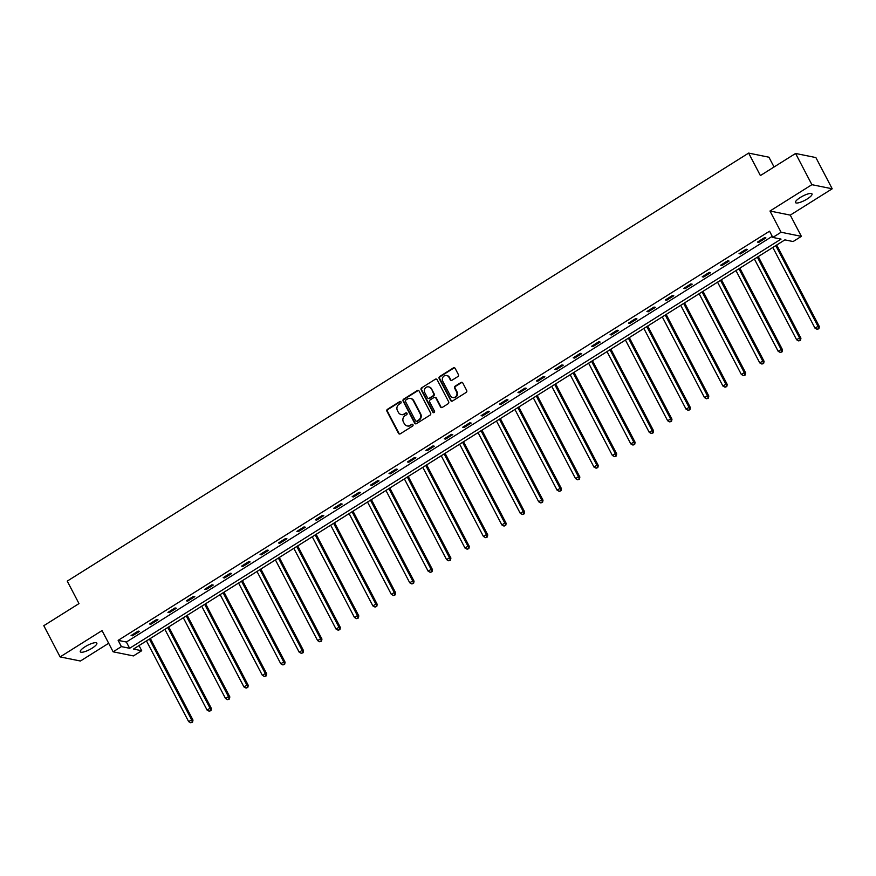 <?xml version="1.0" encoding="UTF-8"?>
<svg xmlns="http://www.w3.org/2000/svg" width="876" height="876" viewBox="0 0 876 876"><rect width="100%" height="100%" fill="white"/><g stroke="black" fill="none" stroke-linecap="round" stroke-linejoin="round"><path stroke-width="1.31" d="M401.044 401.909A0.996 0.92 -78.6 0 0 399.774 401.569L387.466 409.3A1.434 1.325 -78.6 0 0 386.94 411.26L398.481 433.313A1.434 1.325 -78.6 0 0 400.277 433.817L412.596 426.075A0.996 0.92 -78.6 0 0 412.344 424.236A0.996 0.92 -78.6 0 0 411.698 424.367L410.099 425.364A4.577 4.227 -78.6 0 1 404.34 423.776L403.387 421.936A4.577 4.227 -78.6 0 1 405.04 415.684L406.639 414.676A0.996 0.92 -78.6 0 0 406.387 412.837A0.996 0.92 -78.6 0 0 405.741 412.968L404.143 413.965A4.577 4.227 -78.6 0 1 398.383 412.377L397.419 410.537A4.577 4.227 -78.6 0 1 399.084 404.285L400.671 403.278A0.996 0.92 -78.6 0 0 401.044 401.909M400.693 401.547A0.996 0.92 -78.6 0 0 400.332 401.679L388.013 409.41A1.434 1.325 -78.6 0 0 387.488 411.37L399.029 433.423A1.434 1.325 -78.6 0 0 399.631 434.014M412.607 424.345A0.996 0.92 -78.6 0 0 412.246 424.477L410.099 425.364M406.65 412.946A0.996 0.92 -78.6 0 0 406.289 413.078L404.143 413.965M800.237 197.527A9.318 2.365 152.4 0 0 795.485 202.553A9.318 2.365 152.4 0 0 807.256 198.94A9.318 2.365 152.4 0 0 812.008 193.914A9.318 2.365 152.4 0 0 800.237 197.527M85.06 646.762A9.318 2.365 152.4 0 0 80.307 651.788A9.318 2.365 152.4 0 0 92.089 648.185A9.318 2.365 152.4 0 0 96.831 643.148A9.318 2.365 152.4 0 0 85.06 646.762M457.874 376.549A1.434 1.325 -78.6 0 0 458.4 374.6L455.159 368.402A1.434 1.325 -78.6 0 0 453.363 367.909L439.686 376.494A1.434 1.325 -78.6 0 0 439.161 378.454L450.702 400.518A1.434 1.325 -78.6 0 0 452.498 401.011L466.174 392.415A1.434 1.325 -78.6 0 0 466.689 390.466L462.791 382.987A1.434 1.325 -78.6 0 0 460.984 382.494L455.137 386.174A1.434 1.325 -78.6 0 0 454.611 388.123L456.549 391.835A3.822 3.526 -78.6 0 1 452.695 397.529A3.822 3.526 -78.6 0 1 450.352 395.722L442.752 381.202A3.822 3.526 -78.6 0 1 446.618 375.508A3.822 3.526 -78.6 0 1 448.961 377.304L450.22 379.724A1.434 1.325 -78.6 0 0 452.027 380.228L457.874 376.549M772.807 237.44L781.074 232.239L801.376 236.356L793.108 241.546L784.874 239.882L133.481 649.061L141.704 650.726L133.437 655.916L113.135 651.81L121.403 646.608L129.637 648.284L781.042 239.104L772.807 237.44L769.544 231.187L118.14 640.367L121.403 646.608M113.135 651.81L102.043 630.578L60.115 656.912L43.8 625.694L78.993 603.597L67.244 581.117L748.641 153.092L760.39 175.572L795.583 153.464L811.899 184.683L769.982 211.017L781.074 232.239M419.111 391.046A1.434 1.325 -78.6 0 0 417.315 390.554L403.628 399.149A1.434 1.325 -78.6 0 0 403.113 401.099L414.644 423.163A1.434 1.325 -78.6 0 0 416.45 423.655L430.127 415.06A1.434 1.325 -78.6 0 0 430.642 413.111L419.111 391.046M421.663 387.827L435.339 379.231A1.434 1.325 -78.6 0 1 437.135 379.724L448.665 401.788A1.434 1.325 -78.6 0 1 448.151 403.737L442.292 407.417A1.434 1.325 -78.6 0 1 440.497 406.924L435.821 397.978A1.434 1.325 -78.6 0 0 434.025 397.474L430.138 399.916A1.434 1.325 -78.6 0 0 429.623 401.865L434.485 411.183A0.996 0.92 -78.6 0 1 433.478 412.673A0.996 0.92 -78.6 0 1 432.864 412.202L421.137 389.776A1.434 1.325 -78.6 0 1 421.663 387.827L435.339 379.231M795.583 153.464L815.885 157.571L832.2 188.789L811.899 184.683M60.115 656.912L80.417 661.019L108.679 643.269M774.055 166.987L768.942 157.209L748.641 153.092M118.14 640.367L126.374 642.031L772.238 236.334M132.462 635.812L139.547 631.366L138.178 631.092L131.093 635.538L132.462 635.812L132.013 634.958M150.891 624.249L157.976 619.792L156.607 619.518L149.522 623.964L150.891 624.249L150.442 623.383M169.309 612.674L176.394 608.218L175.025 607.944L167.94 612.39L169.309 612.674L168.86 611.809M187.738 601.1L194.822 596.644L193.454 596.37L186.358 600.827L187.738 601.1L187.289 600.246M206.156 589.526L213.24 585.08L211.872 584.796L204.787 589.252L206.156 589.526L205.707 588.672M224.584 577.952L231.669 573.506L230.289 573.222L223.205 577.678L224.584 577.952L224.136 577.098M243.002 566.378L250.087 561.932L248.718 561.658L241.634 566.104L243.002 566.378L242.553 565.524M261.42 554.815L268.505 550.358L267.136 550.084L260.052 554.53L261.42 554.815L260.971 553.95M279.849 543.24L286.934 538.784L285.565 538.51L278.48 542.956L279.849 543.24L279.4 542.386M298.267 531.666L305.352 527.221L303.983 526.936L296.898 531.393L298.267 531.666L297.818 530.812M316.696 520.092L323.781 515.646L322.401 515.362L315.316 519.818L316.696 520.092L316.247 519.238M335.114 508.518L342.198 504.072L340.83 503.799L333.745 508.244L335.114 508.518L334.665 507.664M353.532 496.955L360.627 492.498L359.248 492.224L352.163 496.67L353.532 496.955L353.094 496.09M371.961 485.381L379.045 480.924L377.676 480.65L370.592 485.096L371.961 485.381L371.512 484.516M390.378 473.806L397.463 469.35L396.094 469.076L389.01 473.533L390.378 473.806L389.93 472.952M408.807 462.232L415.892 457.787L414.523 457.502L407.428 461.959L408.807 462.232L408.358 461.378M427.225 450.658L434.31 446.212L432.941 445.928L425.856 450.384L427.225 450.658L426.776 449.804M445.654 439.084L452.739 434.638L451.359 434.365L444.274 438.81L445.654 439.084L445.205 438.23M464.072 427.521L471.157 423.064L469.788 422.79L462.703 427.236L464.072 427.521L463.623 426.656M482.49 415.947L489.585 411.49L488.206 411.216L481.121 415.662L482.49 415.947L482.041 415.093M500.919 404.373L508.003 399.927L506.635 399.642L499.55 404.099L500.919 404.373L500.47 403.518M519.337 392.798L526.421 388.353L525.053 388.068L517.968 392.525L519.337 392.798L518.888 391.944M537.765 381.224L544.85 376.779L543.481 376.505L536.386 380.95L537.765 381.224L537.317 380.37M556.183 369.661L563.268 365.204L561.899 364.931L554.815 369.376L556.183 369.661L555.734 368.796M574.612 358.087L581.697 353.63L580.317 353.356L573.232 357.802L574.612 358.087L574.163 357.222M593.03 346.513L600.115 342.056L598.746 341.782L591.661 346.239L593.03 346.513L592.581 345.659M611.448 334.939L618.533 330.493L617.164 330.208L610.079 334.665L611.448 334.939L610.999 334.084M629.877 323.364L636.962 318.919L635.593 318.634L628.508 323.091L629.877 323.364L629.428 322.51M648.295 311.79L655.379 307.345L654.011 307.071L646.926 311.517L648.295 311.79L647.846 310.936M666.724 300.227L673.808 295.77L672.429 295.497L665.344 299.942L666.724 300.227L666.275 299.362M685.142 288.653L692.226 284.196L690.857 283.923L683.773 288.379L685.142 288.653L684.693 287.799M703.57 277.079L710.655 272.633L709.275 272.348L702.191 276.805L703.57 277.079L703.121 276.225M721.988 265.505L729.073 261.059L727.704 260.774L720.62 265.231L721.988 265.505L721.539 264.651M740.406 253.93L747.491 249.485L746.122 249.211L739.037 253.657L740.406 253.93L739.957 253.076M758.835 242.367L765.92 237.911L764.551 237.637L757.466 242.083L758.835 242.367L758.386 241.502M769.982 211.017L790.272 215.124L832.2 188.789M790.272 215.124L801.376 236.356M139.021 645.579L141.704 650.726M126.374 642.031L129.637 648.284M401.46 414.578A4.577 4.227 -78.6 0 0 404.69 414.074M407.417 425.966A4.577 4.227 -78.6 0 0 410.647 425.473M418.498 390.466A1.434 1.325 -78.6 0 0 417.863 390.663L404.186 399.259A1.434 1.325 -78.6 0 0 403.661 401.208L415.191 423.272A1.434 1.325 -78.6 0 0 415.804 423.853M405.807 400.058A0.996 0.92 -78.6 0 0 405.446 401.427L415.563 420.787A0.996 0.92 -78.6 0 0 416.823 421.137L418.509 420.086A4.577 4.227 -78.6 0 0 420.162 413.833L413.242 400.595A4.577 4.227 -78.6 0 0 407.482 399.007L405.807 400.058M416.461 421.268A0.996 0.92 -78.6 0 0 417.37 421.246L416.823 421.137M410.713 398.503A4.577 4.227 -78.6 0 1 413.79 400.704L420.71 413.943A4.577 4.227 -78.6 0 1 419.056 420.195L417.37 421.246M436.533 379.144A1.434 1.325 -78.6 0 0 435.887 379.341M435.208 397.386A1.434 1.325 -78.6 0 1 436.368 398.087L441.044 407.033A1.434 1.325 -78.6 0 0 441.657 407.614M422.21 387.937A1.434 1.325 -78.6 0 0 421.685 389.886L433.412 412.311A0.996 0.92 -78.6 0 0 433.762 412.684M430.97 388.692A3.822 3.526 -78.6 0 0 425.024 388.451A3.822 3.526 -78.6 0 0 424.761 392.59L427.444 397.704A1.434 1.325 -78.6 0 0 429.24 398.197L433.127 395.766A1.434 1.325 -78.6 0 0 433.642 393.806L431.518 388.802A3.822 3.526 -78.6 0 0 428.901 386.962M428.594 398.405A1.434 1.325 -78.6 0 0 429.787 398.317L429.24 398.197M431.518 388.802L434.189 393.915A1.434 1.325 -78.6 0 1 433.675 395.875L429.787 398.317M446.891 375.574A3.822 3.526 -78.6 0 1 449.508 377.414L450.768 379.834A1.434 1.325 -78.6 0 0 451.381 380.425M452.969 397.573A3.822 3.526 -78.6 0 0 457.097 391.944L456.549 391.835M462.178 382.407A1.434 1.325 -78.6 0 0 461.532 382.604L455.684 386.283A1.434 1.325 -78.6 0 0 455.159 388.232L457.097 391.944M454.556 367.821A1.434 1.325 -78.6 0 0 453.91 368.019L440.234 376.614A1.434 1.325 -78.6 0 0 439.708 378.563L451.25 400.628A1.434 1.325 -78.6 0 0 451.852 401.208M146.456 640.903L188.668 721.649L191.614 719.787L192.994 720.072L150.333 638.473M191.997 722.054L190.815 722.799L192.545 722.163L191.614 719.787L149.413 639.053M190.815 722.799L188.668 721.649M192.994 720.072L192.545 722.163M164.874 629.329L207.086 710.075L210.043 708.213L211.412 708.498L168.75 626.898M210.415 710.48L209.233 711.224L210.963 710.589L210.043 708.213L167.831 627.479M209.233 711.224L207.086 710.075M211.412 708.498L210.963 710.589M183.303 617.755L225.515 698.5L228.461 696.65L229.84 696.924L187.179 615.324M228.833 698.906L227.661 699.65L229.392 699.015L228.461 696.65L186.26 615.905M227.661 699.65L225.515 698.5M229.84 696.924L229.392 699.015M201.721 606.192L243.933 686.926L246.89 685.076L248.258 685.35L205.597 603.75M247.262 687.332L246.079 688.076L247.809 687.452L246.89 685.076L204.677 604.33M246.079 688.076L243.933 686.926M248.258 685.35L247.809 687.452M220.15 594.618L262.362 675.352L265.308 673.502L266.676 673.775L224.026 592.176M265.68 675.768L264.497 676.502L266.227 675.878L265.308 673.502L223.095 592.756M264.497 676.502L262.362 675.352M266.676 673.775L266.227 675.878M238.568 583.044L280.78 663.778L283.736 661.928L285.105 662.201L242.444 580.613M284.109 664.194L282.926 664.928L284.656 664.304L283.736 661.928L241.524 581.193M282.926 664.928L280.78 663.778M285.105 662.201L284.656 664.304M256.996 571.47L299.198 652.215L302.154 650.353L303.523 650.638L260.873 569.039M302.527 652.62L301.344 653.365L303.074 652.73L302.154 650.353L259.942 569.619M301.344 653.365L299.198 652.215M303.523 650.638L303.074 652.73M275.414 559.895L317.627 640.641L320.572 638.779L321.952 639.064L279.291 557.465M320.955 641.046L319.773 641.79L321.503 641.155L320.572 638.779L278.371 558.045M319.773 641.79L317.627 640.641M321.952 639.064L321.503 641.155M293.832 548.321L336.045 629.067L339.001 627.216L340.37 627.49L297.709 545.89M339.373 629.472L338.191 630.216L339.921 629.581L339.001 627.216L296.789 546.471M338.191 630.216L336.045 629.067M340.37 627.49L339.921 629.581M312.261 536.758L354.473 617.492L357.419 615.642L358.799 615.916L316.137 534.316M357.791 617.898L356.62 618.642L358.35 618.018L357.419 615.642L315.207 534.897M356.62 618.642L354.473 617.492M358.799 615.916L358.35 618.018M330.679 525.184L372.891 605.918L375.848 604.068L377.217 604.341L334.555 522.742M376.22 606.334L375.037 607.068L376.768 606.444L375.848 604.068L333.636 523.322M375.037 607.068L372.891 605.918M377.217 604.341L376.768 606.444M349.108 513.61L391.309 594.355L394.266 592.494L395.634 592.778L352.984 511.179M394.638 594.76L393.455 595.505L395.185 594.87L394.266 592.494L352.053 511.759M393.455 595.505L391.309 594.355M395.634 592.778L395.185 594.87M367.526 502.036L409.738 582.781L412.695 580.919L414.063 581.204L371.402 499.605M413.067 583.186L411.884 583.931L413.614 583.296L412.695 580.919L370.482 500.185M411.884 583.931L409.738 582.781M414.063 581.204L413.614 583.296M385.955 490.461L428.156 571.207L431.112 569.356L432.481 569.63L389.82 488.031M431.485 571.612L430.302 572.356L432.032 571.721L431.112 569.356L388.9 488.611M430.302 572.356L428.156 571.207M432.481 569.63L432.032 571.721M404.373 478.898L446.585 559.633L449.53 557.782L450.91 558.056L408.249 476.456M449.914 560.038L448.731 560.782L450.461 560.158L449.53 557.782L407.329 477.037M448.731 560.782L446.585 559.633M450.91 558.056L450.461 560.158M422.79 467.324L465.003 548.058L467.959 546.208L469.328 546.482L426.667 464.882M468.331 548.475L467.149 549.208L468.879 548.584L467.959 546.208L425.747 465.463M467.149 549.208L465.003 548.058M469.328 546.482L468.879 548.584M441.219 455.75L483.432 536.484L486.377 534.634L487.746 534.908L445.096 453.319M486.749 536.9L485.578 537.645L487.308 537.01L486.377 534.634L444.165 453.899M485.578 537.645L483.432 536.484M487.746 534.908L487.308 537.01M459.637 444.176L501.849 524.921L504.806 523.06L506.175 523.344L463.514 441.745M505.178 525.326L503.996 526.071L505.726 525.436L504.806 523.06L462.594 442.325M503.996 526.071L501.849 524.921M506.175 523.344L505.726 525.436M478.066 432.602L520.267 513.347L523.224 511.485L524.593 511.77L481.942 430.171M523.596 513.752L522.414 514.497L524.144 513.862L523.224 511.485L481.012 430.751M522.414 514.497L520.267 513.347M524.593 511.77L524.144 513.862M496.484 421.027L538.696 501.773L541.642 499.922L543.021 500.196L500.36 418.597M542.025 502.178L540.842 502.923L542.572 502.287L541.642 499.922L499.44 419.177M540.842 502.923L538.696 501.773M543.021 500.196L542.572 502.287M514.913 409.464L557.114 490.199L560.071 488.348L561.439 488.622L518.778 407.022M560.443 490.604L559.26 491.348L560.99 490.724L560.071 488.348L517.858 407.603M559.26 491.348L557.114 490.199M561.439 488.622L560.99 490.724M533.331 397.89L575.543 478.625L578.488 476.774L579.868 477.048L537.207 395.459M578.872 479.041L577.689 479.774L579.419 479.15L578.488 476.774L536.287 396.029M577.689 479.774L575.543 478.625M579.868 477.048L579.419 479.15M551.749 386.316L593.961 467.061L596.917 465.2L598.286 465.485L555.625 383.885M597.29 467.466L596.107 468.211L597.837 467.576L596.917 465.2L554.705 384.465M596.107 468.211L593.961 467.061M598.286 465.485L597.837 467.576M570.177 374.742L612.39 455.487L615.335 453.626L616.704 453.91L574.054 372.311M615.708 455.892L614.536 456.637L616.255 456.002L615.335 453.626L573.123 372.891M614.536 456.637L612.39 455.487M616.704 453.91L616.255 456.002M588.595 363.168L630.808 443.913L633.764 442.062L635.133 442.336L592.472 360.737M634.136 444.318L632.954 445.063L634.684 444.428L633.764 442.062L591.552 361.317M632.954 445.063L630.808 443.913M635.133 442.336L634.684 444.428M607.024 351.605L649.226 432.339L652.182 430.488L653.551 430.762L610.9 349.163M652.554 432.744L651.372 433.489L653.102 432.864L652.182 430.488L609.97 349.743M651.372 433.489L649.226 432.339M653.551 430.762L653.102 432.864M625.442 340.03L667.654 420.765L670.6 418.914L671.98 419.188L629.318 337.589M670.983 421.181L669.801 421.914L671.531 421.29L670.6 418.914L628.399 338.169M669.801 421.914L667.654 420.765M671.98 419.188L671.531 421.29M643.86 328.456L686.072 409.191L689.029 407.34L690.398 407.614L647.736 326.025M689.401 409.607L688.218 410.351L689.949 409.716L689.029 407.34L646.817 326.606M688.218 410.351L686.072 409.191M690.398 407.614L689.949 409.716M662.289 316.882L704.501 397.627L707.447 395.766L708.826 396.051L666.165 314.451M707.819 398.032L706.647 398.777L708.377 398.142L707.447 395.766L665.245 315.031M706.647 398.777L704.501 397.627M708.826 396.051L708.377 398.142M680.707 305.308L722.919 386.053L725.875 384.192L727.244 384.476L684.583 302.877M726.248 386.458L725.065 387.203L726.795 386.568L725.875 384.192L683.663 303.457M725.065 387.203L722.919 386.053M727.244 384.476L726.795 386.568M699.136 293.734L741.348 374.479L744.293 372.629L745.662 372.902L703.012 291.303M744.666 374.884L743.483 375.629L745.213 374.994L744.293 372.629L702.081 291.883M743.483 375.629L741.348 374.479M745.662 372.902L745.213 374.994M717.553 282.171L759.766 362.905L762.722 361.054L764.091 361.328L721.43 279.729M763.095 363.321L761.912 364.055L763.642 363.43L762.722 361.054L720.51 280.309M761.912 364.055L759.766 362.905M764.091 361.328L763.642 363.43M735.982 270.596L778.184 351.331L781.14 349.48L782.509 349.754L739.859 268.166M781.512 351.747L780.33 352.48L782.06 351.856L781.14 349.48L738.928 268.746M780.33 352.48L778.184 351.331M782.509 349.754L782.06 351.856M754.4 259.022L796.612 339.768L799.558 337.906L800.938 338.191L758.277 256.591M799.941 340.173L798.759 340.917L800.489 340.282L799.558 337.906L757.357 257.172M798.759 340.917L796.612 339.768M800.938 338.191L800.489 340.282M772.818 247.448L815.03 328.193L817.987 326.332L819.356 326.617L776.694 245.017M818.359 328.599L817.177 329.343L818.907 328.708L817.987 326.332L775.775 245.598M817.177 329.343L815.03 328.193M819.356 326.617L818.907 328.708M400.332 401.679L399.774 401.569M412.246 424.477L411.698 424.367M406.289 413.078L405.741 412.968M399.029 433.423L398.481 433.313M387.488 411.37L386.94 411.26M388.013 409.41L387.466 409.3M415.191 423.272L414.644 423.163M403.661 401.208L403.113 401.099M404.186 399.259L403.628 399.149M417.863 390.663L417.315 390.554M419.056 420.195L418.509 420.086M420.71 413.943L420.162 413.833M413.79 400.704L413.242 400.595M441.044 407.033L440.497 406.924M436.368 398.087L435.821 397.978M433.412 412.311L432.864 412.202M421.685 389.886L421.137 389.776M433.675 395.875L433.127 395.766M434.189 393.915L433.642 393.806M450.768 379.834L450.22 379.724M449.508 377.414L448.961 377.304M455.159 388.232L454.611 388.123M455.684 386.283L455.137 386.174M461.532 382.604L460.984 382.494M451.25 400.628L450.702 400.518M439.708 378.563L439.161 378.454M440.234 376.614L439.686 376.494M453.91 368.019L453.363 367.909M401.734 414.633L401.186 414.523M407.69 426.032L407.143 425.922M416.724 421.378L416.177 421.257M410.997 398.547L410.439 398.438M435.492 397.408L434.945 397.299M429.174 387.006L428.627 386.885M428.868 398.492L428.32 398.372M447.165 375.618L446.618 375.508M453.242 397.638L452.695 397.529"/></g></svg>
